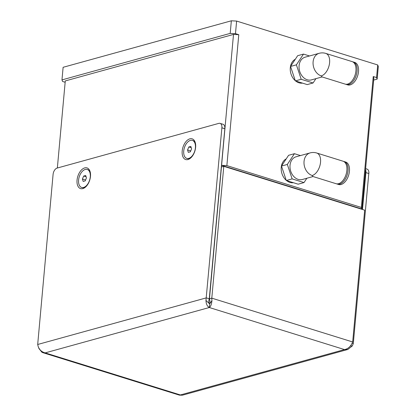 <?xml version="1.0" encoding="UTF-8"?>
<svg xmlns="http://www.w3.org/2000/svg" width="416" height="416" viewBox="0 0 416 416"><rect width="100%" height="100%" fill="white"/><g stroke="black" fill="none" stroke-linecap="round" stroke-linejoin="round"><path stroke-width="0.62" d="M345.722 84.235A11.778 6.796 -72.7 0 0 346.278 84.453L347.708 84.9A11.778 6.796 -72.7 0 0 358.509 71.635A11.778 6.796 -72.7 0 0 354.708 62.405L353.278 61.963A11.778 6.796 -72.7 0 0 352.69 61.828M346.278 84.453A11.778 6.796 -72.7 0 0 357.079 71.188A11.778 6.796 -72.7 0 0 353.278 61.963M321.277 75.904L321.994 76.898L345.134 84.1A11.778 6.796 -72.7 0 0 355.93 70.834A11.778 6.796 -72.7 0 0 352.128 61.604L325.796 53.414A11.778 11.778 0 0 0 319.16 53.305A11.778 9.017 74.5 0 0 313.118 64.428A11.778 9.017 74.5 0 0 321.277 75.904A11.778 6.796 -72.7 0 0 329.602 62.639A11.778 6.796 -72.7 0 0 325.796 53.414M322.104 76.934L311.418 79.888A11.778 9.017 -105.5 0 1 299.588 70.938A11.778 9.017 -105.5 0 1 305.141 57.179L319.16 53.305M309.53 55.968L303.488 54.09L296.4 64.839L301.194 79.284L313.071 82.976L315.936 78.64M301.194 79.284L295.355 80.896L307.232 84.594L313.071 82.976M295.355 80.896L290.56 66.456L297.648 55.702L303.488 54.09M296.4 64.839L290.56 66.456M295.277 80.662A12.574 9.63 -105.5 0 1 290.295 67.746A12.574 9.63 -105.5 0 1 295.313 59.238M302.479 83.117A12.574 9.63 -105.5 0 1 295.677 81M65.156 82.259L62.572 81.458L61.968 79.898L230.199 33.394L235.472 33.665L238.779 34.694L233.506 34.424L221.588 165.339L361.946 209.004L373.859 78.088L373.256 76.528L361.343 207.444L361.92 209.3M373.256 76.528L376.563 77.558L377.166 79.118L378.31 66.518L377.707 64.958L376.563 77.558M377.707 64.958L236.621 21.07L231.343 20.8L230.199 33.394M235.472 33.665L236.621 21.07M220.922 170.789L221.588 165.339L226.866 165.61L238.779 34.694M226.866 165.61L361.343 207.444M286.208 180.268A12.574 9.63 -105.5 0 1 281.232 167.346A12.574 9.63 -105.5 0 1 286.25 158.844M293.415 182.718A12.574 9.63 -105.5 0 1 286.614 180.601M304.008 182.582L298.168 184.2L286.286 180.502L281.497 166.057L288.579 155.308L294.424 153.691L287.336 164.445L292.131 178.885L304.008 182.582L306.868 178.24M286.286 180.502L292.131 178.885M287.336 164.445L281.497 166.057M300.461 155.574L294.424 153.691M313.04 176.54L302.354 179.494A11.778 9.017 -105.5 0 1 290.524 170.539A11.778 9.017 -105.5 0 1 296.078 156.785L310.097 152.911A11.778 9.017 74.5 0 0 304.054 164.029A11.778 9.017 74.5 0 0 312.208 175.51A11.778 6.796 -72.7 0 0 320.533 162.245A11.778 6.796 -72.7 0 0 316.732 153.015A11.778 11.778 0 0 0 310.097 152.911M316.732 153.015L343.065 161.21A11.778 6.796 -72.7 0 1 346.866 170.435A11.778 6.796 -72.7 0 1 336.066 183.7L312.931 176.504L312.208 175.51M336.653 183.836A11.778 6.796 -72.7 0 0 337.215 184.059A11.778 6.796 -72.7 0 0 348.015 170.794A11.778 6.796 -72.7 0 0 344.214 161.564A11.778 6.796 -72.7 0 0 343.626 161.429M337.215 184.059L338.645 184.501A11.778 6.796 -72.7 0 0 349.445 171.236A11.778 6.796 -72.7 0 0 345.639 162.011L344.214 161.564M57.351 168.007L65.276 80.928L233.506 34.424M38.641 347.636L38.948 348.546L41.922 352.248L42.942 352.69L179.431 395.148L182.385 395.2L347.776 349.482M352.139 343.226L353.304 343.59L352.295 345.951L347.833 349.466L344.516 349.58L180.378 394.95L45.167 352.888C41.891 352.035 39.588 350.002 38.267 346.783L37.69 344.484L53.082 174.45A5.652 3.26 107.3 0 1 57.075 168.085L218.878 123.36A5.652 3.26 107.3 0 1 220.064 123.36A5.652 3.26 107.3 0 1 221.889 127.79L205.967 300.43C206.102 303.976 207.215 306.337 209.3 307.518L45.167 352.888L42.942 352.69M365.534 169.588A5.652 3.26 107.3 0 1 365.919 172.598L362.482 209.477M351.619 344.188C349.788 347.246 347.422 349.045 344.516 349.58L209.3 307.518C210.714 306.519 211.593 304.257 211.926 300.732L211.796 298.147L223.792 166.332L364.676 210.158L352.68 341.973L351.614 344.188M205.962 300.43L209.628 303.919C210.122 303.02 210.064 301.309 209.456 298.792L221.452 166.977L223.792 166.332M365.841 172.619L368.862 173.514A5.652 3.26 -72.7 0 0 367.037 169.083L365.617 168.641M365.919 172.598L368.862 173.514M353.304 343.59L368.779 173.534M37.69 344.484L206.331 297.866L209.274 298.782C208.504 301.22 208.624 302.936 209.628 303.919L209.3 307.518M209.274 298.782L224.832 128.705A5.652 3.26 -72.7 0 0 223.007 124.275L220.064 123.36M209.456 298.792L211.796 298.147L352.68 341.973M224.749 128.726L221.806 127.816M221.889 127.79L224.832 128.705M182.192 151.044A10.837 6.25 107.3 0 1 188.396 139.474A10.837 6.25 107.3 0 1 195.406 143.177A10.837 6.25 107.3 0 1 190.85 157.82A10.837 6.25 107.3 0 1 182.192 151.044M77.054 180.107A10.837 6.25 107.3 0 1 83.252 168.537A10.837 6.25 107.3 0 1 90.267 172.24A10.837 6.25 107.3 0 1 85.712 186.883A10.837 6.25 107.3 0 1 77.054 180.107M191.287 157.399A9.422 5.439 107.3 0 1 189.192 158.527A9.422 5.439 107.3 0 1 187.216 158.527A9.422 5.439 107.3 0 1 186.997 158.449M192.587 140.473A9.422 5.439 107.3 0 1 192.811 140.53A9.422 5.439 107.3 0 1 195.525 143.775M86.143 186.462A9.422 5.439 107.3 0 1 84.063 187.585A9.422 5.439 107.3 0 1 82.072 187.59A9.422 5.439 107.3 0 1 81.853 187.512M87.448 169.536A9.422 5.439 107.3 0 1 87.672 169.593A9.422 5.439 107.3 0 1 90.381 172.838M61.968 79.898L63.118 67.298L231.343 20.8M377.166 79.118L373.677 80.08M188.755 158.392A9.422 5.439 107.3 0 1 186.774 158.392A9.422 5.439 107.3 0 1 184.382 147.779A9.422 5.439 107.3 0 1 192.369 140.395A9.422 5.439 107.3 0 1 195.177 149.391A9.422 5.439 107.3 0 1 188.755 158.392M187.548 149.952L188.807 146.973L190.83 146.416L191.594 148.834L190.336 151.814L188.313 152.37L187.548 149.952L190.71 150.935M188.807 146.973L191.246 147.732M83.621 187.45A9.422 5.439 107.3 0 1 81.63 187.455A9.422 5.439 107.3 0 1 79.238 176.842A9.422 5.439 107.3 0 1 87.23 169.458A9.422 5.439 107.3 0 1 90.038 178.448A9.422 5.439 107.3 0 1 83.621 187.45M82.404 179.02L83.663 176.041L85.686 175.474L86.455 177.887L85.202 180.872L83.174 181.438L82.404 179.02L85.566 180.003M83.663 176.041L86.107 176.8M350.397 345.935L352.3 345.951M209.628 303.919L211.926 300.732M186.774 158.392L187.216 158.527M192.369 140.395L192.811 140.53M81.63 187.455L82.072 187.59M87.23 169.458L87.672 169.593"/></g></svg>
